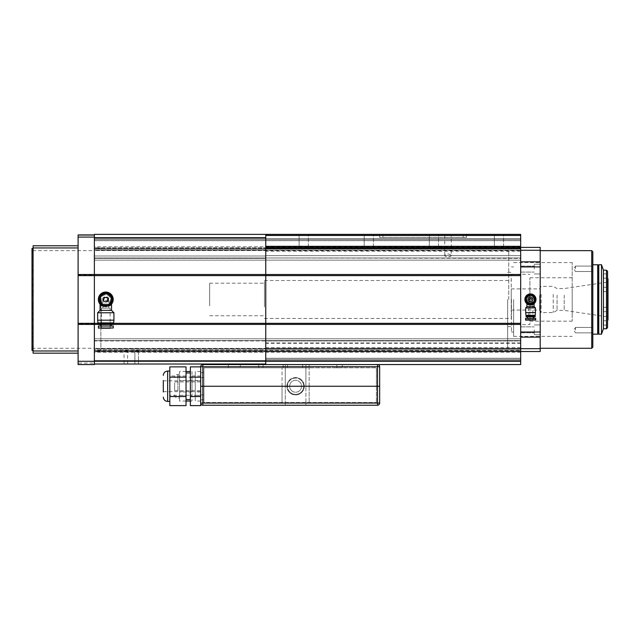 <?xml version="1.0" encoding="UTF-8"?>
<svg xmlns="http://www.w3.org/2000/svg" width="640" height="640" viewBox="0 0 640 640"><rect width="100%" height="100%" fill="white"/><g stroke="black" fill="none" stroke-linecap="round" stroke-linejoin="round"><path stroke-width="0.48" stroke-dasharray="3.2 2.4" d="M532.72 299.472A2.28 2.28 0 0 0 530.44 297.192A2.28 2.28 0 0 0 528.16 299.472A2.28 2.28 0 0 0 530.44 301.744A2.28 2.28 0 0 0 532.72 299.472A2.28 2.28 0 0 0 530.44 297.192A2.28 2.28 0 0 0 528.16 299.472A2.28 2.28 0 0 0 530.44 301.744A2.28 2.28 0 0 0 532.72 299.472M592.816 347.2L592.816 251.744M513.624 299.472L513.624 336.352L513.624 299.472M511.456 299.472L511.456 332.016L511.456 299.472M591.728 348.28L591.728 250.656M592.816 268.792L592.816 266.08L592.816 268.792M575.456 268.792L575.456 266.08L575.456 268.792M592.816 330.152L592.816 327.44L592.816 330.152M575.456 330.152L575.456 327.44L575.456 330.152M540.2 299.472L540.2 250.656L540.2 299.472M507.664 299.472L507.664 347.2L507.664 299.472M540.2 329.84L540.2 334.728L540.2 329.84M534.24 329.84L534.24 334.728L534.24 329.84M540.2 269.096L540.2 264.216L540.2 269.096M534.24 269.096L534.24 264.216L534.24 269.096M508.744 299.472L508.744 250.656L508.744 299.472M520.68 299.472L520.68 250.656L520.68 299.472M520.68 269.096L520.68 266.112L520.68 269.096M520.68 329.84L520.68 326.856L520.68 329.84M540.2 247.4L540.2 351.536M540.2 261.832L520.68 261.832L520.68 247.4L520.68 250.264L540.2 250.264M520.68 266.928L520.68 337.112L520.68 266.928L540.2 266.928M540.2 337.112L520.68 337.112L520.68 351.536L520.68 348.68L540.2 348.68M520.68 337.112L520.68 348.68M520.68 261.832L520.68 250.264M32 271.264L32 278.712L33.088 278.712L33.088 271.264L33.088 278.712L32 278.712L32 271.264L33.088 271.264M32 279.4L32 284.472L33.088 284.472L33.088 278.712L33.088 284.472L33.088 279.4L33.088 284.472L32 284.472L32 279.4L33.088 279.4M32 262.048L32 272.184L33.088 272.184L33.088 262.048L33.088 272.184L32 272.184L32 262.048L33.088 262.048M32 270.184L32 277.944L33.088 277.944L33.088 270.184L33.088 277.944L32 277.944L32 270.184L33.088 270.184M32 290.792L32 304.008L32 294.8L33.088 294.8L33.088 304.008L33.088 292.56L32 292.56L32 290.792L33.088 290.792L33.088 292.56L33.088 290.792M32 251.744L32 347.2L32 251.744L33.088 251.744L33.088 347.2L33.088 251.744M32 347.2L32 341.232L32 347.2L33.088 347.2L33.088 341.232L33.088 347.2L33.088 341.232L33.088 347.2L32 347.2L32 341.232L33.088 341.232L32 341.232L32 347.2L33.088 347.2M32 260.96L32 271.416L32 260.96L33.088 260.96L33.088 271.416L33.088 265.664L32 265.664L32 252.824L33.088 252.824L33.088 265.664L33.088 252.824M32 252.824L32 271.416L33.088 271.416L33.088 260.96M32 289.704L32 291.784L32 289.704L33.088 289.704L33.088 291.784L33.088 285.24L32 285.24L32 280.488L33.088 280.488L33.088 285.24L33.088 280.488M32 280.488L32 291.784L33.088 291.784L33.088 289.704M32 278.712L32 284.472L32 278.712M32 272.184L32 277.944L32 272.184M32 307.096L32 318.456L32 307.096L32 309.232L32 307.096L33.088 307.096L33.088 318.456L33.088 313.64L32 313.64L33.088 313.64L33.088 307.096L33.088 309.232L33.088 307.096L32 307.096M32 304.008L32 308.144L32 304.008L33.088 304.008L33.088 306.328L32 306.328L33.088 306.328L33.088 308.144L33.088 304.008L32 304.008M32 294.8L32 292.56L33.088 292.56L33.088 294.8L32 294.8M32 295.568L32 305.608L32 293.264L32 305.608L32 295.568L33.088 295.568L33.088 293.264L32 293.264L33.088 293.264L33.088 305.608L32 305.608L33.088 305.608L33.088 293.264L33.088 305.608L33.088 295.568L32 295.568M32 320.936L32 336.896L32 320.936L32 328.76L32 320.936L33.088 320.936L33.088 336.896L33.088 326.688L32 326.688L32 266.424L32 332.456L32 266.424L32 326.696L33.088 326.688L33.088 266.424L32 266.424L33.088 266.424L33.088 332.456L33.088 266.424L33.088 332.456L32 332.456L33.088 332.456L33.088 320.936L33.088 328.76L33.088 320.936L32 320.936M32 327.456L32 346.112L32 327.456L32 337.976L32 327.456L33.088 327.456L33.088 346.112L33.088 333.208L32 333.208L33.088 333.208L33.088 327.456L33.088 337.976L33.088 327.456L32 327.456M32 314.408L32 327.672L32 314.408L32 319.536L32 314.408L33.088 314.408L33.088 327.672L33.088 320.168L32 320.168L32 272.944L32 325.936L32 320.176L33.088 320.168L33.088 325.936L32 325.936L33.088 325.936L33.088 272.944L32 272.944L33.088 272.944L33.088 325.936L33.088 278.696L33.088 320.176L33.088 314.408L33.088 319.536L33.088 314.408L32 314.408M32 292.504L32 312.896L32 285.984L32 312.896L32 292.504L33.088 292.504L33.088 312.896L32 312.896L33.088 312.896L33.088 285.984L32 285.984L33.088 285.984L33.088 312.896L33.088 285.984L33.088 292.504L32 292.504M32 285.216L32 319.416L32 279.464L32 319.416L32 285.216L33.088 285.216L33.088 319.416L32 319.416L33.088 319.416L33.088 279.464L32 279.464L33.088 279.464L33.088 319.416L33.088 279.464L33.088 285.216L32 285.216M32 271.416L32 265.664L33.088 265.664L33.088 271.416L32 271.416M32 291.784L32 285.24L33.088 285.24L33.088 291.784L32 291.784M32 272.176L33.088 272.176L32 272.176M32 326.696L33.088 326.696L32 326.696M32 306.376L33.088 306.376L32 306.376M32 313.664L33.088 313.664L32 313.664M32 320.176L33.088 320.176L32 320.176M32 278.696L33.088 278.696L33.088 272.944L33.088 278.696L32 278.696M32 250.656L32 348.28L32 250.656L94.376 250.656L94.376 348.28L94.376 250.656M32 348.28L94.376 348.28M32 251.608L33.088 251.608L33.088 257.576L33.088 251.608L33.088 257.576L33.088 251.608L32 251.608L32 257.576L33.088 257.576L32 257.576L32 251.608M32 249.568L32 350.456L33.088 350.456L33.088 248.488L33.088 249.568L32 249.568L32 248.488L33.088 248.488M94.376 364.552L94.376 235.296L78.104 235.296L78.104 275.064L94.376 275.064M78.104 235.296L94.376 235.296M33.088 350.456L33.088 249.568M520.68 275.608L265.76 275.608L265.76 274.52L265.76 275.608L78.104 275.608L78.104 323.336L265.76 323.336L265.76 275.608L265.76 364.016L265.76 323.336L520.68 323.336L520.68 247.4L265.76 247.4L265.76 234.384L265.76 235.144L265.76 234.384L265.76 235.144L265.76 234.384L520.68 234.384L520.68 235.472L265.76 235.472M94.376 323.88L78.104 323.88L78.104 363.096L94.376 363.096M78.104 364.552L78.104 363.096M78.104 245.776L78.104 247.944L78.104 245.776L33.088 245.776L33.088 353.168L78.104 353.168L78.104 350.992L78.104 353.168M78.104 247.944L78.104 350.992L78.104 247.944L33.088 247.944M78.104 275.608L78.104 275.064M78.104 323.88L78.104 323.336M342.24 364.552L342.24 367.808L336.816 367.808L342.24 367.808L336.816 367.808L342.24 367.808L342.24 364.552L336.816 364.552L336.816 367.808L336.816 364.552L342.24 364.552M302.648 364.552L283.12 364.552L302.648 364.552L302.648 367.808L283.12 367.808L302.648 367.808M283.12 364.552L283.12 367.808M240.272 364.552L228.336 364.552L240.272 364.552L240.272 367.808L228.336 367.808L240.272 367.808M228.336 364.552L228.336 367.808M263.048 364.552L263.048 367.808L258.712 367.808L263.048 367.808L258.712 367.808L263.048 367.808L263.048 364.552L258.712 364.552L258.712 367.808L258.712 364.552L263.048 364.552M285.288 366.728L202.848 366.728L202.848 364.552L285.288 364.552L285.288 386.248L286.912 386.248A8.68 8.68 0 0 1 295.592 377.568A8.68 8.68 0 0 1 304.272 386.248L305.896 386.248L305.896 364.552L377.488 364.552L265.76 364.552L265.76 240.68L265.76 274.52L520.68 274.52M200.68 377.152L200.68 386.248L200.68 372.688L200.68 386.248L200.68 377.568L200.68 386.248L304.272 386.248A8.68 8.68 0 0 1 295.592 394.928A8.68 8.68 0 0 1 286.912 386.248L200.68 386.248L286.912 386.248A8.68 8.68 0 0 1 295.592 377.568A8.68 8.68 0 0 1 304.272 386.248L379.664 386.248L379.664 403.064A2.168 2.168 0 0 1 377.488 405.232A2.168 2.168 0 0 0 379.664 403.064L377.488 403.064L377.488 405.232L305.896 405.232L305.896 403.064L377.488 403.064L377.488 386.248L379.664 386.248M200.68 403.064L202.848 403.064L202.848 405.232A2.168 2.168 0 0 1 200.68 403.064L200.68 386.248L203.936 386.248L203.936 367.808L309.152 367.808L309.152 364.552L309.152 367.808L287.456 367.808L287.456 364.552L309.152 364.552L287.456 364.552L287.456 367.808L376.408 367.808L203.936 367.808L203.936 386.248L203.936 372.688L203.936 386.248L203.936 377.568L203.936 386.248L200.68 386.248L203.936 386.248L200.68 386.248L200.68 403.064A2.168 2.168 0 0 0 202.848 405.232L285.288 405.232L285.288 364.552L305.896 364.552L305.896 403.064M285.288 403.064L202.848 403.064L202.848 366.728L200.68 366.728A2.168 2.168 0 0 1 202.848 364.552A2.168 2.168 0 0 0 200.68 366.728L200.68 386.248L285.288 386.248L285.288 405.232L305.896 405.232L305.896 386.248L377.488 386.248L377.488 366.728L305.896 366.728M379.664 366.728A2.168 2.168 0 0 0 377.488 364.552L377.488 366.728L379.664 366.728A2.168 2.168 0 0 0 377.488 364.552M282.032 386.248L282.032 367.808L282.032 386.248L203.936 386.248L376.408 386.248L376.408 367.808L376.408 386.248L309.152 386.248L309.152 367.808L309.152 386.248L304.272 386.248A8.68 8.68 0 0 1 295.592 394.928A8.68 8.68 0 0 1 286.912 386.248L282.032 386.248L282.032 402.52L282.032 386.248M200.68 386.248L200.68 399.808L200.68 386.248L200.68 394.928L200.68 386.248L203.936 386.248L203.936 402.52L376.408 402.52L203.936 402.52L203.936 386.248L203.936 399.808L203.936 386.248L203.936 394.928L203.936 386.248L200.68 386.248M309.152 386.248L309.152 402.52L309.152 386.248M376.408 386.248L376.408 402.52L376.408 386.248M289.16 391.232A8.136 8.136 0 0 0 300.576 392.68A8.136 8.136 0 0 0 302.024 381.272A8.136 8.136 0 0 1 300.576 392.68A8.136 8.136 0 0 1 289.16 391.232A8.136 8.136 0 0 1 290.608 379.816A8.136 8.136 0 0 1 302.024 381.272A8.136 8.136 0 0 0 290.608 379.816A8.136 8.136 0 0 0 289.16 391.232M290.88 389.904A5.968 5.968 0 0 0 299.248 390.968A5.968 5.968 0 0 0 300.312 382.6A5.968 5.968 0 0 0 291.944 381.536A5.968 5.968 0 0 0 290.88 389.904A5.968 5.968 0 0 0 299.248 390.968A5.968 5.968 0 0 0 300.312 382.6A5.968 5.968 0 0 0 291.944 381.536A5.968 5.968 0 0 0 290.88 389.904M200.68 383.376L200.68 391.672L200.68 383.376M163.312 383.376L163.312 391.672L163.312 383.376M186.032 393.296L186.032 372.96L186.032 393.296M190.376 393.296L190.376 372.96L190.376 393.296M169.816 378.2L169.816 401.44L169.816 378.2M200.68 366.888L200.68 405.616M200.68 375.976L190.376 375.976L190.376 395.344L200.68 395.344M190.376 366.888L190.376 375.976M190.376 395.344L190.376 405.616M186.032 366.888L186.032 405.616M186.032 375.976L169.816 375.976L169.816 395.344L186.032 395.344M169.816 366.888L169.816 375.976M169.816 395.344L169.816 405.616M174.648 389.536L174.648 382.968L174.648 389.536M200.68 384.584L200.68 390.592L200.68 384.584M174.648 384.584L174.648 390.592L174.648 384.584M192 390.2L192 375.944L192 390.2M195.256 390.2L195.256 375.944L195.256 390.2M179.528 381.72L179.528 398.072L179.528 381.72M200.68 377.184L200.68 401.032L200.68 377.184L195.256 377.184L195.256 371.472L195.256 380.544L200.68 380.544M200.68 371.472L195.256 371.472M200.68 391.96L195.256 391.96L195.256 377.184M200.68 401.032L195.256 401.032L195.256 391.96M200.68 395.32L195.256 395.32L195.256 401.032M195.256 380.544L195.256 395.32M192 371.472L192 401.032L192 371.472L190.376 371.472M192 380.544L179.528 380.544L179.528 395.32L192 395.32M186.032 371.472L179.528 371.472L179.528 380.544M192 377.184L179.528 377.184L179.528 371.472M192 391.96L179.528 391.96L179.528 377.184M186.032 401.032L179.528 401.032L179.528 391.96M192 401.032L190.376 401.032M179.528 395.32L179.528 401.032M598.24 265.304L598.24 312.904M264.456 306.936L264.456 280.488L264.456 306.936M511.24 292.008L511.24 318.456L511.24 292.008M511.24 309.368L511.24 274.304L511.24 309.368M529.896 289.576L529.896 324.64L529.896 289.576M209.68 305.864L209.68 283.2L209.68 305.864M264.456 305.864L264.456 283.2L264.456 305.864M529.896 308L529.896 277.776L529.896 308M572.2 290.936L572.2 321.168L572.2 290.936M572.2 313.968L572.2 262.592L572.2 313.968M592.816 284.968L592.816 336.352L592.816 284.968M592.816 313.12L592.816 264.76L592.816 313.12M598.24 312.48L598.24 266.384L598.24 312.48M598.776 286.464L598.776 332.552L598.776 286.464M598.776 334.184L598.776 264.76M601.488 264.76L601.488 334.184M603.448 270.184L603.448 328.76M606.48 270.184L606.48 328.76M607.568 271.264L607.568 327.672M607.568 307.576L607.568 278.856L607.568 307.576M608 278.856L608 320.08M607.568 322.056L607.568 325.08L607.568 322.056M603.224 322.056L603.224 325.08L603.224 322.056M607.568 308.64L607.568 311.664L607.568 308.64M603.224 308.64L603.224 311.664L603.224 308.64M607.568 275.176L607.568 278.2L607.568 275.176M603.224 275.176L603.224 278.2L603.224 275.176M607.568 288.592L607.568 291.616L607.568 288.592M603.224 288.592L603.224 291.616L603.224 288.592M608 292.608L608 316.928L608 292.608M607.456 292.728L607.456 316.616L607.456 292.728M564.184 295.184L564.184 310.368L564.184 295.184M557.072 295.184L557.072 310.368L557.072 295.184M553.224 294.312L553.224 312.592L553.224 294.312M541.136 294.312L541.136 312.592L541.136 294.312M539.664 295.312L539.664 310.048L539.664 295.312M511.24 295.312L511.24 310.048L511.24 295.312M451.256 255.272C451.632 257.248 444.384 257.256 444.744 255.272C446.912 253.6 449.08 253.6 451.256 255.272L451.256 235.144L444.744 235.144L451.256 235.144M265.76 299.472L265.76 360.432L265.76 299.472M444.744 255.272L444.744 235.144M520.68 360.432L265.76 360.432L265.76 351.728L265.76 360.432L520.68 360.432L520.68 340.96L265.76 340.96L265.76 338.792L265.76 340.96L265.76 338.792L520.68 338.792L520.68 349.888L520.68 338.792L520.68 340.96L520.68 338.792L520.68 340.96L520.68 338.792L265.76 338.792L520.68 338.792L265.76 338.792L520.68 338.792L265.76 338.792L265.76 358.264L520.68 358.264L520.68 360.432L520.68 358.264L520.68 360.432L520.68 359.344L520.68 360.432L265.76 360.432L520.68 360.432M494.376 247.4L494.376 234.384L503.592 234.384L494.376 234.384L503.592 234.384L494.376 234.384L494.376 247.4L503.592 247.4L503.592 234.384L503.592 247.4L494.376 247.4M299.12 247.4L299.12 234.384L308.336 234.384L299.12 234.384L308.336 234.384L299.12 234.384L299.12 247.4L308.336 247.4L308.336 234.384L308.336 247.4L299.12 247.4M429.288 247.4L429.288 234.384L438.512 234.384L429.288 234.384L438.512 234.384L429.288 234.384L429.288 247.4L438.512 247.4L438.512 234.384L438.512 247.4L429.288 247.4M364.2 247.4L364.2 234.384L373.424 234.384L364.2 234.384L373.424 234.384L364.2 234.384L364.2 247.4L373.424 247.4L373.424 234.384L373.424 247.4L364.2 247.4M379.664 234.384L466.44 234.384L379.664 234.384L379.664 237.424L463.184 237.424L379.664 237.424M520.68 249.056L520.68 250.088L520.68 248.488L520.68 249.056L265.76 249.056L265.76 238.504L265.76 260.144L265.76 249.056L520.68 249.056M265.76 364.552L520.68 364.552L520.68 323.336M265.76 246.32L520.68 246.32L520.68 247.4L265.76 247.4L265.76 248.488L520.68 248.488L520.68 238.504L520.68 248.488L265.76 248.488L520.68 248.488M520.68 246.32L520.68 235.472M520.68 234.384L520.68 235.144L520.68 234.384L520.68 235.144L520.68 234.384L265.76 234.384L520.68 234.384M520.68 350.456L520.68 358.264L520.68 350.456L265.76 350.456L520.68 350.456M520.68 340.96L520.68 358.264L265.76 358.264L265.76 340.584L520.68 340.584L94.376 340.96L94.376 360.432L265.76 360.432L265.76 358.264L265.76 360.432L265.76 358.264L265.76 360.432L265.76 359.344L265.76 360.432L94.376 360.432L94.376 338.792L94.376 348.36L265.76 348.36L94.376 348.36L94.376 338.792L265.76 338.792L94.376 338.792L94.376 340.96L94.376 338.792L265.76 338.792L94.376 338.792L265.76 338.792L94.376 338.792L94.376 340.96L94.376 338.792L94.376 340.96L520.68 340.96M520.68 351.728L520.68 359.344L520.68 351.184L520.68 352.192L520.68 351.184L520.68 351.728L265.76 351.728L265.76 351.184L265.76 359.344L265.76 351.184L265.76 352.192L265.76 351.184L265.76 351.728L520.68 351.728M520.68 258.36L520.68 238.504L520.68 260.144L520.68 257.976L265.76 257.976L265.76 260.144L265.76 257.976L265.76 260.144L520.68 260.144L520.68 255.632L520.68 260.144L265.76 260.144L520.68 260.144L265.76 260.144L520.68 260.144L265.76 260.144L265.76 238.504L265.76 240.68L265.76 238.504L520.68 238.504L520.68 239.592L520.68 238.504L265.76 238.504L520.68 238.504L265.76 238.504L520.68 238.504L265.76 238.504L265.76 260.144L265.76 257.976L520.68 258.36M520.68 250.656L520.68 255.632L520.68 250.656L265.76 250.656L520.68 250.656L508.744 250.656L507.664 251.744M520.68 247.744L520.68 239.592L520.68 247.76L265.76 247.744L265.76 246.752L265.76 247.76L265.76 238.504L265.76 247.76L520.68 247.744L94.376 247.744L94.376 239.592L94.376 247.76L520.68 247.76M520.68 235.144L265.76 235.144L520.68 235.144M94.376 234.928L94.376 274.52L265.76 274.52L265.76 237.64L265.76 247.4L520.68 247.4M520.68 324.416L94.376 324.416L94.376 361.304L520.68 361.304M520.68 343.304L265.76 343.304M265.76 348.288L520.68 348.288L265.76 348.288M520.68 338.792L94.376 338.792L520.68 338.792M520.68 342.936L265.76 342.936M520.68 255.632L265.76 255.632L520.68 255.632M520.68 260.144L265.76 260.144L265.76 256L265.76 260.144L94.376 260.144L265.76 260.144L94.376 260.144L265.76 260.144L94.376 260.144L94.376 256L94.376 260.144L265.76 260.144L94.376 260.144L94.376 240.68L94.376 248.408L265.76 248.408L94.376 248.408L94.376 238.504L265.76 238.504L94.376 238.504L94.376 260.144L94.376 257.976L94.376 260.144L520.68 260.144M463.184 237.424L466.44 237.424L463.184 237.424L463.184 234.384L463.184 237.424M103.488 299.472A2.28 2.28 0 0 0 105.76 301.744A2.28 2.28 0 0 0 108.04 299.472C106.52 296.528 105 296.528 103.488 299.472C105 302.408 106.52 302.408 108.04 299.472A2.28 2.28 0 0 0 105.76 297.192A2.28 2.28 0 0 0 103.488 299.472M100.88 299.472L100.88 350.728L100.88 299.472M94.376 299.472L94.376 350.728L94.376 299.472M134.888 350.992L134.888 364.016L138.464 364.016L134.888 364.016L138.464 364.016L134.888 364.016L134.888 350.992L138.464 350.992L138.464 364.016L138.464 350.992L134.888 350.992L138.464 350.992L134.888 350.992L136.68 349.92L138.464 350.992L136.68 349.92L134.888 350.992M127.624 364.016L127.624 350.992L125.832 349.92L124.04 350.992L127.624 350.992L124.04 350.992L124.04 364.016L127.624 364.016L124.04 364.016M265.76 250.008L265.76 248.976L265.76 250.576L265.76 250.008L94.376 250.008L94.376 248.408L94.376 256L94.376 250.576L265.76 250.576L265.76 256L265.76 250.576L94.376 250.576L94.376 250.008L265.76 250.008M265.76 349.96L265.76 348.928L265.76 350.528L265.76 349.96L94.376 349.96L94.376 358.264L94.376 350.528L265.76 350.528L265.76 358.264L265.76 350.528L94.376 350.528L94.376 348.928L94.376 349.96L265.76 349.96M265.76 237.64L265.76 234.384L265.76 237.64L94.376 237.64L94.376 234.384L265.76 234.384M98 324.416L113.616 324.416M113.616 323.336L98 323.336M94.376 274.52L94.376 324.416M265.76 364.016L94.376 364.016L94.376 361.304M265.76 256L94.376 256L265.76 256M94.376 240.68L94.376 238.504L265.76 238.504L94.376 238.504L94.376 240.68L520.68 240.68L94.376 240.68M265.76 238.504L94.376 238.504L265.76 238.504M94.376 360.432L94.376 358.264L94.376 360.432L265.76 360.432L94.376 360.432L265.76 360.432L94.376 360.432L94.376 351.728L94.376 360.432M94.376 351.192L94.376 352.192L94.376 351.184L94.376 351.728L94.376 351.184L520.68 351.192L94.376 351.184M94.376 348.36L94.376 348.928L94.376 348.36M94.376 258.36L265.76 258.36L94.376 258.36M94.376 238.504L94.376 239.592L94.376 238.504M101.48 328.008L101.44 308.152L110.12 308.136L110.152 327.992L101.48 328.008L110.368 328.208M104.624 328.216L107.024 328.216M108.4 299.464A2.64 2.64 0 0 0 105.76 296.832A2.64 2.64 0 0 0 103.128 299.472C104.888 302.848 106.648 302.84 108.4 299.464L107.408 299.464C106.312 301.256 105.216 301.256 104.12 299.472L103.128 299.472A2.64 2.64 0 0 1 105.76 296.832A2.64 2.64 0 0 1 108.4 299.464L107.52 299.464A1.76 1.76 0 0 0 105.76 297.712A1.76 1.76 0 0 0 104 299.472L103.128 299.472A2.64 2.64 0 0 0 105.768 302.112A2.64 2.64 0 0 0 108.4 299.464A2.64 2.64 0 0 1 105.768 302.112A2.64 2.64 0 0 1 103.128 299.472M102.888 308.152L108.672 308.144L102.888 308.152L102.872 299.472M108.672 308.144L108.656 299.464M101.12 299.48A4.648 4.648 0 0 0 105.768 304.112A4.648 4.648 0 0 0 110.408 299.464A4.648 4.648 0 0 0 105.752 294.824A4.648 4.648 0 0 0 101.12 299.48M111.04 299.464A5.28 5.28 0 0 1 105.776 304.744A5.28 5.28 0 0 1 100.488 299.48A5.28 5.28 0 0 1 105.752 294.192A5.28 5.28 0 0 1 111.04 299.464M111.128 326.04L100.496 326.056L111.128 326.04M111.128 324.52L100.496 324.536L111.128 324.52M105.776 304.744A5.28 5.28 0 0 1 100.488 299.48A5.28 5.28 0 0 1 105.752 294.192A5.28 5.28 0 0 1 111.04 299.464A5.28 5.28 0 0 1 105.776 304.744M105.752 292.584A6.888 6.888 0 0 0 98.872 299.48A6.888 6.888 0 0 0 105.776 306.36A6.888 6.888 0 0 0 112.648 299.456A6.888 6.888 0 0 0 105.752 292.584M109.776 305.728L105.776 306.904A7.432 7.432 0 0 1 98.328 299.48A7.432 7.432 0 0 1 105.752 292.04A7.432 7.432 0 0 1 113.192 299.456A7.432 7.432 0 0 1 105.776 306.904L101.744 305.72M101.144 305.288L100.712 304.92M100.488 304.704L101.824 305.768M109.728 305.76L111.52 304.168M113.616 322.888L97.992 322.912L113.616 322.888M110.12 308.136L101.44 308.152M107.408 299.464L107.52 299.464A1.76 1.76 0 0 0 105.76 297.712A1.76 1.76 0 0 0 104 299.472L104.12 299.472M98.328 326.064L113.296 326.032M98 324.544L113.616 324.512M98 324L113.616 323.968M98.272 323.728L113.344 323.704M98 323.456L113.616 323.432M111.536 310.36L100.032 310.384M113.92 312.744L97.648 312.776M102.488 304.472L99.8 302.568M111.424 303.08L109.056 304.456M111.728 299.456L111.736 302.544M106.056 292.76L108.736 294.296M102.768 294.312L105.44 292.76M97.944 322.912L113.672 322.888M113.936 320.176L97.664 320.2M526.904 303.752L530.496 305.024A5.552 5.552 0 0 0 535.992 299.416A5.552 5.552 0 0 0 530.384 293.92A5.552 5.552 0 0 0 524.888 299.528A5.552 5.552 0 0 0 530.496 305.024L528.464 304.656M531.312 299.464L531.8 299.456A1.352 1.352 0 0 0 530.424 298.112A1.352 1.352 0 0 0 529.088 299.48A1.352 1.352 0 0 1 530.424 298.112A1.352 1.352 0 0 1 531.8 299.456C530.912 301.192 530.008 301.2 529.088 299.48A1.352 1.352 0 0 0 530.456 300.824A1.352 1.352 0 0 0 531.8 299.456L529.576 299.48M535.576 320.032L525.704 320.128M528.328 304.912L532.664 304.872L528.328 304.912L528.472 319.88L532.808 319.84L528.256 320.104L533.032 320.056L528.256 320.104M532.664 304.872L533.032 320.056M534.064 303.68L531.216 304.968M530.48 303.264A3.8 3.8 0 0 1 526.648 299.504A3.8 3.8 0 0 1 530.4 295.672A3.8 3.8 0 0 0 526.648 299.504A3.8 3.8 0 0 0 530.48 303.264A3.8 3.8 0 0 0 534.24 299.432A3.8 3.8 0 0 0 530.4 295.672A3.8 3.8 0 0 1 534.24 299.432A3.8 3.8 0 0 1 530.48 303.264M530.472 302.992A3.528 3.528 0 0 0 533.968 299.432A3.528 3.528 0 0 0 530.408 295.944A3.528 3.528 0 0 0 526.912 299.504A3.528 3.528 0 0 0 530.472 302.992A3.528 3.528 0 0 0 533.968 299.432A3.528 3.528 0 0 0 530.408 295.944A3.528 3.528 0 0 0 526.912 299.504A3.528 3.528 0 0 0 530.472 302.992M535.208 315.264L525.984 315.352M535.448 312.544L525.688 312.64M526.04 315.352L535.152 315.264L526.04 315.352M530.48 303.648A4.176 4.176 0 0 1 526.264 299.512A4.176 4.176 0 0 1 530.4 295.296A4.176 4.176 0 0 0 526.264 299.512A4.176 4.176 0 0 0 530.48 303.648A4.176 4.176 0 0 0 534.616 299.432A4.176 4.176 0 0 0 530.4 295.296A4.176 4.176 0 0 1 534.616 299.432A4.176 4.176 0 0 1 530.48 303.648M534.888 316.08L526.32 316.16M535.16 316.344L526.048 316.432M530.464 302.184A2.712 2.712 0 0 1 527.728 299.496A2.712 2.712 0 0 1 530.416 296.76A2.712 2.712 0 0 0 527.728 299.496A2.712 2.712 0 0 0 530.464 302.184A2.712 2.712 0 0 0 533.152 299.44A2.712 2.712 0 0 0 530.416 296.76A2.712 2.712 0 0 1 533.152 299.44A2.712 2.712 0 0 1 530.464 302.184M528.264 299.488A2.176 2.176 0 0 0 530.464 301.648A2.176 2.176 0 0 0 532.624 299.448A2.176 2.176 0 0 0 530.416 297.288A2.176 2.176 0 0 0 528.264 299.488M527.48 318.48L533.768 318.424L527.48 318.48M527.464 316.968L533.76 316.904L527.464 316.968M529.048 304.904L531.936 304.88L529.048 304.904L528.992 299.488M531.936 304.88L531.888 299.456M534.088 306.584L526.928 306.648M535.408 307.872L525.64 307.968M526.128 301.84L526.104 299.512M528.312 303.248L526.28 302.104M532.648 303.208L530.64 304.392M534.776 299.424L534.8 301.752M532.576 295.688L534.6 296.832M528.232 295.736L530.24 294.552M535.16 315.808L526.048 315.896M535.168 316.888L526.056 316.976M535.776 318.4L525.472 318.504M531.344 299.464A0.904 0.904 0 0 0 530.432 298.568A0.904 0.904 0 0 0 529.536 299.48A0.904 0.904 0 0 1 530.432 298.568A0.904 0.904 0 0 1 531.344 299.464A0.904 0.904 0 0 0 530.432 298.568A0.904 0.904 0 0 0 529.536 299.48M520.68 332.016L540.2 332.016M32 303.24L33.088 303.24L32 303.24M32 349.368L33.088 349.368M33.088 350.992L78.104 350.992M167.648 371.064L167.648 401.44M177.896 390.776L177.896 374.424L177.896 390.776M597.696 264.76L597.696 334.184M382.912 234.384L382.912 237.424L382.912 234.384M520.68 348.856L265.76 348.856L520.68 348.856M265.76 358.264L520.68 358.264L265.76 358.264M265.76 359.344L520.68 359.344L265.76 359.344M520.68 257.976L94.376 257.976L520.68 257.976M520.68 239.592L265.76 239.592L520.68 239.592M265.76 247.216L520.68 247.216L265.76 247.216M520.68 349.888L265.76 349.888L520.68 349.888M520.68 340.584L265.76 340.584L520.68 340.584M520.68 250.088L265.76 250.088L520.68 250.088M265.76 239.592L94.376 239.592L265.76 239.592M265.76 351.728L94.376 351.728L265.76 351.728M94.376 248.976L265.76 248.976L94.376 248.976M94.376 348.928L265.76 348.928L94.376 348.928M265.76 340.584L94.376 340.584L265.76 340.584M98.328 328.016L113.304 327.984M102.8 299.472C101.736 295.96 109.776 295.944 108.728 299.464C109.784 302.984 101.752 303 102.8 299.472M530.496 304.808C533.016 305.08 534.776 303.288 535.776 299.416C534.704 295.568 532.904 293.808 530.392 294.136C527.864 293.856 526.104 295.648 525.104 299.52C526.176 303.376 527.976 305.136 530.496 304.808M528.76 299.488C529.864 297.48 530.984 297.472 532.12 299.456C531.024 301.464 529.896 301.472 528.76 299.488M535.792 319.808L525.488 319.912M530.384 293.92A5.552 5.552 0 0 0 524.888 299.528A5.552 5.552 0 0 0 530.496 305.024M513.624 262.592L572.2 262.592M511.456 266.928L513.624 266.928M575.456 266.08L592.816 266.08L575.456 266.08L573.832 268.792L575.456 266.08M575.456 327.44L592.816 327.44L575.456 327.44L573.832 330.152L575.456 327.44M507.664 272.352L511.456 272.352M534.24 324.96L540.2 324.96L534.24 324.96M534.24 264.216L540.2 264.216L534.24 264.216M507.664 347.2L508.744 348.28L520.68 348.28M520.68 266.112L534.24 266.112L520.68 266.112M520.68 326.856L534.24 326.856L520.68 326.856M513.624 336.352L572.2 336.352M511.456 332.016L513.624 332.016M575.456 271.504L592.816 271.504L575.456 271.504L573.832 268.792L575.456 271.504M575.456 332.864L592.816 332.864L575.456 332.864L573.832 330.152L575.456 332.864M507.664 326.592L511.456 326.592M534.24 334.728L540.2 334.728L534.24 334.728M534.24 273.976L540.2 273.976L534.24 273.976M520.68 272.08L534.24 272.08L520.68 272.08M520.68 332.824L534.24 332.824L520.68 332.824M32 318.456L33.088 318.456M32 309.232L33.088 309.232M32 308.144L33.088 308.144M32 336.896L33.088 336.896M32 328.76L33.088 328.76M32 346.112L33.088 346.112M32 337.976L33.088 337.976M32 327.672L33.088 327.672M32 319.536L33.088 319.536M203.936 377.568L200.68 377.568M203.936 372.688L200.68 372.688M203.936 399.808L200.68 399.808M203.936 394.928L200.68 394.928M163.312 380.824L200.68 380.824M163.312 391.672L200.68 391.672M179.528 374.424L177.896 374.424C175.92 374.616 174.84 375.704 174.648 377.68M174.648 381.912L200.68 381.912M192 396.552L195.256 396.552M174.648 394.816C174.84 396.792 175.92 397.88 177.896 398.072L179.528 398.072M174.648 390.592L200.68 390.592M192 375.944L195.256 375.944M264.456 318.456L511.24 318.456M511.24 324.64L529.896 324.64M209.68 315.744L264.456 315.744M529.896 321.168L572.2 321.168M603.224 320.736L607.568 320.736M603.224 307.32L607.568 307.32M603.224 273.864L607.568 273.864M603.224 287.28L607.568 287.28M511.24 288.896L539.664 288.896L541.136 286.344L553.224 286.344L557.072 288.568L564.184 288.568L608 282.016M264.456 280.488L511.24 280.488M511.24 274.304L529.896 274.304M209.68 283.2L264.456 283.2M529.896 277.776L572.2 277.776M603.224 325.08L607.568 325.08M603.224 311.664L607.568 311.664M603.224 278.2L607.568 278.2M603.224 291.616L607.568 291.616M511.24 310.048L539.664 310.048L541.136 312.592L553.224 312.592L557.072 310.368L564.184 310.368L608 316.928M520.68 251.2L265.76 251.2M520.68 347.744L265.76 347.744M520.68 352.192L94.376 352.192M520.68 246.752L94.376 246.752M466.44 237.424L466.44 234.384M520.68 351.184L265.76 351.184L520.68 351.184M265.76 348.824L100.88 348.824M100.88 350.728L94.376 350.728M265.76 250.112L100.88 250.112M100.88 248.216L94.376 248.216"/><path stroke-width="0.96" d="M591.728 348.28L591.728 250.656L592.816 251.744L592.816 347.2L591.728 348.28L540.2 348.28M520.68 351.536L540.2 351.536L540.2 247.4L520.68 247.4L520.68 246.32L265.76 246.32L265.76 247.4L520.68 247.4L520.68 364.552L202.848 364.552L202.848 366.728L377.488 366.728L377.488 364.552A2.168 2.168 0 0 1 379.664 366.728L379.664 386.248L379.664 366.728A2.168 2.168 0 0 0 377.488 364.552M540.2 261.832L520.68 261.832M520.68 337.112L540.2 337.112M33.088 350.456L32 350.456L32 248.488L33.088 248.488M265.76 234.384L265.76 235.472L520.68 235.472L520.68 234.384L94.376 234.384L94.376 364.552L78.104 364.552L94.376 364.552M520.68 323.336L265.76 323.336L265.76 361.304L78.104 361.304L78.104 364.552M78.104 361.304L78.104 324.416L98 324.416M98 323.336L78.104 323.336L78.104 275.608L520.68 275.608M520.68 274.52L78.104 274.52L78.104 237.096L94.376 237.096M94.376 234.928L78.104 234.928L78.104 237.096M78.104 353.168L33.088 353.168L33.088 245.776L78.104 245.776M78.104 323.336L78.104 324.416M78.104 274.52L78.104 275.608M379.664 386.248L377.488 386.248L377.488 403.064L202.848 403.064L202.848 405.232L377.488 405.232L377.488 403.064L379.664 403.064A2.168 2.168 0 0 1 377.488 405.232A2.168 2.168 0 0 0 379.664 403.064L379.664 386.248L202.848 386.248L202.848 366.728L200.68 366.728A2.168 2.168 0 0 1 202.848 364.552A2.168 2.168 0 0 0 200.68 366.728L200.68 377.152L200.68 366.888L190.376 366.888L190.376 377.152L200.68 377.152L200.68 396.52L190.376 396.52L190.376 377.152M379.664 366.728L377.488 366.728L377.488 386.248L200.68 386.248L202.848 386.248L202.848 403.064L200.68 403.064L200.68 396.52M200.68 403.064A2.168 2.168 0 0 0 202.848 405.232A2.168 2.168 0 0 1 200.68 403.064L200.68 405.616L190.376 405.616L190.376 396.52M163.312 392L163.312 380.496L163.312 392M186.032 377.152L186.032 366.888L169.816 366.888L169.816 377.152L186.032 377.152L186.032 396.52L169.816 396.52L169.816 377.152M169.816 396.52L169.816 405.616L186.032 405.616L186.032 396.52M190.376 371.472L186.032 371.472M190.376 401.032L186.032 401.032M592.816 334.184L597.696 334.184L598.24 333.64L598.24 286.032M598.776 313.12L598.776 334.184L601.488 334.184L601.488 264.76L598.776 264.76L598.776 313.12M601.488 334.184L603.448 328.76L603.448 270.184L601.488 264.76M603.448 328.76L606.48 328.76L606.48 270.184L603.448 270.184M606.48 328.76L607.568 327.672L607.568 271.264L606.48 270.184M607.568 320.08L608 320.08L608 278.856L607.568 278.856M520.68 235.472L520.68 246.32M520.68 361.304L265.76 361.304L265.76 364.552M520.68 248.488L265.76 248.488L265.76 247.4L265.76 323.336L113.616 323.336M265.76 235.472L265.76 246.32M113.616 324.416L520.68 324.416M265.76 364.016L94.376 364.016L94.376 237.64L265.76 237.64M101.48 328.008L110.368 328.208L101.256 328.224M107.024 328.216L104.624 328.216M98.552 328.232L98.328 326.064L113.296 326.032L113.304 327.984L98.328 328.016M111.128 326.04L111.128 324.52M100.496 326.056L100.496 324.536M113.616 324.512L98 324.544L98 324L113.616 323.968L113.616 324.512M113.616 323.968L98 324M101.824 305.768A7.432 7.432 0 0 1 105.752 292.04A7.432 7.432 0 0 1 109.728 305.76L109.056 305.52L109.056 304.456L105.776 306.36L102.488 304.472L102.488 305.528L101.824 305.768M101.744 305.72L101.144 305.288M111.112 304.632L111.52 304.168L111.536 310.36L100.032 310.384L100.056 304.232M113.344 323.704L98 323.456L97.992 322.912M113.616 323.432L113.616 322.888M100.032 310.384L97.648 312.776L113.92 312.744L111.536 310.36M113.936 320.176L113.672 322.888L97.944 322.912L97.664 320.2L113.936 320.176L113.92 312.744M97.664 320.2L97.648 312.776M102.488 305.528A6.888 6.888 0 0 1 105.752 292.584A6.888 6.888 0 0 1 111.72 296.016L111.728 299.456A5.968 5.968 0 0 1 102.792 304.64L105.776 306.36L111.736 302.904A6.888 6.888 0 0 1 109.056 305.52M111.056 304.688L110.56 305.144M110.416 305.264L109.776 305.728M111.736 302.544L111.72 296.016L108.736 294.296L111.72 296.016A6.888 6.888 0 0 1 111.736 302.904L111.424 303.08M99.8 302.928L102.792 304.64A5.968 5.968 0 0 1 99.8 299.48L99.8 302.928M105.44 292.76L106.056 292.76M99.8 302.568L99.792 296.04L102.768 294.312L99.792 296.04L99.8 299.48A5.968 5.968 0 0 1 108.736 294.296L105.752 292.584L102.768 294.312M108.736 294.296A5.968 5.968 0 0 1 111.728 299.456M525.704 320.128L525.472 318.504L535.776 318.4L535.576 320.032L525.704 320.128M524.888 299.528A5.552 5.552 0 0 1 530.384 293.92A5.552 5.552 0 0 1 535.992 299.416A5.552 5.552 0 0 1 530.496 305.024A5.552 5.552 0 0 1 524.888 299.528M528.464 304.656L526.904 303.752L526.928 306.648L534.088 306.584L534.064 303.68L533.472 304.12M530.496 305.024L534.064 303.68M526.28 302.104L526.128 302.016A5.008 5.008 0 0 1 530.392 294.456A5.008 5.008 0 0 1 534.8 301.936A5.008 5.008 0 0 1 526.128 302.016L526.128 301.84M526.928 306.648L525.64 307.968L535.408 307.872L534.088 306.584M535.448 312.544L535.208 315.264L525.984 315.352L525.688 312.64L535.448 312.544L535.408 307.872M525.688 312.64L525.64 307.968M532.648 303.208A4.336 4.336 0 0 1 528.312 303.248L530.488 304.48L534.8 301.936L532.648 303.208A4.336 4.336 0 0 0 534.776 299.424L534.8 301.752M535.16 315.808L526.048 315.896L535.16 315.808L535.152 315.264M526.048 315.896L526.04 315.352M526.048 316.432L535.16 316.344L535.168 316.888L526.056 316.976L526.32 316.16M533.768 318.424L533.76 316.904M527.48 318.48L527.464 316.968M526.104 299.512L526.08 297.008L528.232 295.736L526.08 297.008L526.128 302.016L528.312 303.248A4.336 4.336 0 0 1 528.232 295.736A4.336 4.336 0 0 1 532.576 295.688L530.392 294.456L532.576 295.688A4.336 4.336 0 0 1 534.776 299.424M530.64 304.392L528.312 303.248M534.6 296.832L532.576 295.688M530.24 294.552L528.232 295.736M520.68 250.264L540.2 250.264M520.68 266.928L540.2 266.928M540.2 332.016L520.68 332.016M520.68 348.68L540.2 348.68M32 249.568L33.088 249.568M32 349.368L33.088 349.368M33.088 247.944L78.104 247.944M78.104 350.992L33.088 350.992M169.816 401.44L167.648 401.44L167.648 371.064C165.016 371.32 163.568 372.768 163.312 375.4M597.696 334.184L597.696 264.76L598.24 265.304M525.488 319.912L535.792 319.808M591.728 250.656L540.2 250.656M186.032 399.536L190.376 399.536M186.032 372.96L190.376 372.96M167.648 401.44C165.016 401.176 163.568 399.736 163.312 397.096M167.648 371.064L169.816 371.064M598.24 332.552L598.776 332.552M592.816 264.76L597.696 264.76M598.24 266.384L598.776 266.384"/></g></svg>
